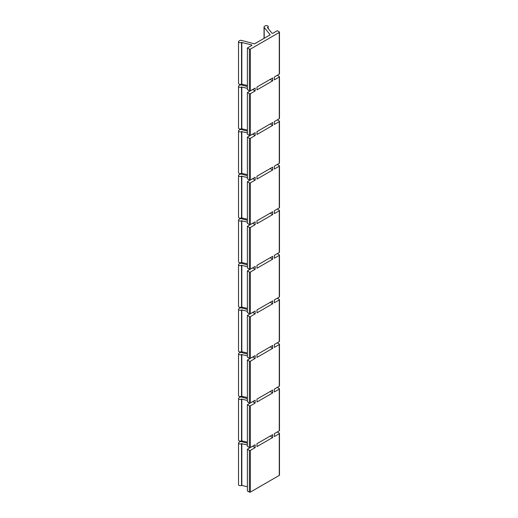 <?xml version="1.0" encoding="UTF-8"?>
<svg xmlns="http://www.w3.org/2000/svg" width="518" height="518" viewBox="0 0 518 518"><rect width="100%" height="100%" fill="white"/><g stroke="black" fill="none" stroke-linecap="round" stroke-linejoin="round"><path stroke-width="0.78" d="M256.973 87.024L272.669 77.959L272.669 80.84L270.176 79.403L256.973 87.024L256.973 89.899L272.669 80.84M274.365 76.981L274.365 79.856L279.267 77.027A0.706 0.408 0 0 0 279.267 76.45L277.279 75.304L274.365 76.981L279.267 74.152A0.706 0.408 0 0 0 279.474 73.86L279.474 32.155A0.706 0.408 0 0 0 279.267 31.87L277.279 30.717L273.005 33.178A0.706 0.408 180 0 1 271.872 33.061L267.385 27.512L267.683 27.337A1.761 1.017 0 0 0 268.201 26.619A1.761 1.017 0 0 0 267.113 25.68A1.761 1.017 0 0 0 265.19 25.9L264.556 26.269A1.761 1.017 0 0 0 264.038 26.988A1.761 1.017 0 0 0 264.199 27.415L270.176 34.816L254.48 43.875L241.666 40.423A1.761 1.017 0 0 0 239.679 40.631L239.044 41A1.761 1.017 0 0 0 238.526 41.718A1.761 1.017 0 0 0 239.614 42.657A1.761 1.017 0 0 0 241.53 42.437L251.45 44.852A0.706 0.408 180 0 1 251.651 45.513L247.384 47.973L249.378 49.126A0.706 0.408 0 0 0 250.375 49.126L279.267 32.44A0.706 0.408 0 0 0 279.474 32.155M238.526 41.718L238.526 83.424A1.761 1.017 0 0 0 239.614 84.363A1.761 1.017 0 0 0 241.53 84.143L247.384 85.47M247.384 47.973L247.384 89.685L249.378 90.831A0.706 0.408 0 0 0 250.375 90.831L255.147 88.079L255.147 90.954L252.654 89.517M272.669 437.522L270.176 436.078L256.973 443.706L272.669 434.641L272.669 437.522L256.973 446.581L256.973 443.706M272.669 392.935L270.176 391.498L256.973 399.119L256.973 401.994L272.669 392.935L272.669 390.06L256.973 399.119M272.669 348.349L270.176 346.911L256.973 354.532L256.973 357.407L272.669 348.349L272.669 345.474L256.973 354.532M272.669 303.762L270.176 302.324L256.973 309.945L256.973 312.827L272.669 303.762L272.669 300.887L256.973 309.945M272.669 259.181L270.176 257.744L256.973 265.365L256.973 268.24L272.669 259.181L272.669 256.3L256.973 265.365M272.669 214.594L270.176 213.157L256.973 220.778L256.973 223.653L272.669 214.594L272.669 211.72L256.973 220.778M272.669 170.008L270.176 168.57L256.973 176.191L256.973 179.073L272.669 170.008L272.669 167.133L256.973 176.191M272.669 125.421L270.176 123.983L256.973 131.611L256.973 134.486L272.669 125.421L272.669 122.546L256.973 131.611M251.657 90.093A0.706 0.408 180 0 1 251.651 90.093L247.384 92.56L249.378 93.713A0.706 0.408 0 0 0 250.375 93.713L255.147 90.954M247.384 86.551L241.666 85.01A1.761 1.017 0 0 0 239.679 85.211L239.044 85.58A1.761 1.017 0 0 0 238.526 86.299A1.761 1.017 0 0 0 239.614 87.244A1.761 1.017 0 0 0 241.53 87.024L247.384 88.345M251.657 402.188A0.706 0.408 180 0 1 251.651 402.195L247.384 404.655L247.384 446.367L249.378 447.513A0.706 0.408 0 0 0 250.375 447.513L255.147 444.761L255.147 447.636L252.654 446.199M247.384 404.655L249.378 405.808A0.706 0.408 0 0 0 250.375 405.808L255.147 403.049L252.654 401.612M251.657 357.601A0.706 0.408 180 0 1 251.651 357.608L247.384 360.068L247.384 401.78L249.378 402.933A0.706 0.408 0 0 0 250.375 402.933L255.147 400.174L255.147 403.049M247.384 360.068L249.378 361.221A0.706 0.408 0 0 0 250.375 361.221L255.147 358.462L252.654 357.025M251.657 313.021A0.706 0.408 180 0 1 251.651 313.021L247.384 315.488L247.384 357.193L249.378 358.346A0.706 0.408 0 0 0 250.375 358.346L255.147 355.588L255.147 358.462M247.384 315.488L249.378 316.634A0.706 0.408 0 0 0 250.375 316.634L255.147 313.882L252.654 312.438M251.657 268.434A0.706 0.408 180 0 1 251.651 268.434L247.384 270.901L247.384 312.607L249.378 313.759A0.706 0.408 0 0 0 250.375 313.759L255.147 311.001L255.147 313.882M247.384 270.901L249.378 272.054A0.706 0.408 0 0 0 250.375 272.054L255.147 269.295L252.654 267.858M251.657 223.847A0.706 0.408 180 0 1 251.651 223.854L247.384 226.314L247.384 268.026L249.378 269.172A0.706 0.408 0 0 0 250.375 269.172L255.147 266.42L255.147 269.295M247.384 226.314L249.378 227.467A0.706 0.408 0 0 0 250.375 227.467L255.147 224.708L252.654 223.271M251.657 179.26A0.706 0.408 180 0 1 251.651 179.267L247.384 181.727L247.384 223.439L249.378 224.592A0.706 0.408 0 0 0 250.375 224.592L255.147 221.834L255.147 224.708M247.384 181.727L249.378 182.88A0.706 0.408 0 0 0 250.375 182.88L255.147 180.122L252.654 178.684M251.657 134.68A0.706 0.408 180 0 1 251.651 134.68L247.384 137.147L247.384 178.852L249.378 180.005A0.706 0.408 0 0 0 250.375 180.005L255.147 177.247L255.147 180.122M247.384 137.147L249.378 138.293A0.706 0.408 0 0 0 250.375 138.293L255.147 135.541L252.654 134.104M247.384 92.56L247.384 134.266L249.378 135.418A0.706 0.408 0 0 0 250.375 135.418L255.147 132.66L255.147 135.541M274.365 121.568L274.365 124.443L279.267 121.613A0.706 0.408 0 0 0 279.267 121.037L277.279 119.885L274.365 121.568L279.267 118.739A0.706 0.408 0 0 0 279.474 118.447L279.474 76.742M274.365 166.149L274.365 169.03L279.267 166.2A0.706 0.408 0 0 0 279.267 165.624L277.279 164.471L274.365 166.149L279.267 163.319A0.706 0.408 0 0 0 279.474 163.034L279.474 121.322M274.365 210.735L274.365 213.61L279.267 210.781A0.706 0.408 0 0 0 279.267 210.204L277.279 209.058L274.365 210.735L279.267 207.906A0.706 0.408 0 0 0 279.474 207.621L279.474 165.909M274.365 255.322L274.365 258.197L279.267 255.368A0.706 0.408 0 0 0 279.267 254.791L277.279 253.639L274.365 255.322L279.267 252.493A0.706 0.408 0 0 0 279.474 252.201L279.474 210.496M274.365 299.909L274.365 302.784L279.267 299.954A0.706 0.408 0 0 0 279.267 299.378L277.279 298.226L274.365 299.909L279.267 297.079A0.706 0.408 0 0 0 279.474 296.788L279.474 255.083M274.365 344.489L274.365 347.371L279.267 344.535A0.706 0.408 0 0 0 279.267 343.965L277.279 342.812L274.365 344.489L279.267 341.66A0.706 0.408 0 0 0 279.474 341.375L279.474 299.663M274.365 389.076L274.365 391.951L279.267 389.122A0.706 0.408 0 0 0 279.267 388.545L277.279 387.399L274.365 389.076L279.267 386.247A0.706 0.408 0 0 0 279.474 385.962L279.474 344.25M274.365 433.663L274.365 436.538L279.267 433.708A0.706 0.408 0 0 0 279.267 433.132L277.279 431.98L274.365 433.663L279.267 430.834A0.706 0.408 0 0 0 279.474 430.542L279.474 388.837M251.657 446.775A0.706 0.408 180 0 1 251.651 446.775L247.384 449.242L247.384 490.947L249.378 492.1A0.706 0.408 0 0 0 250.375 492.1L279.267 475.414A0.706 0.408 0 0 0 279.474 475.129L279.474 433.424M247.384 449.242L249.378 450.395A0.706 0.408 0 0 0 250.375 450.395L255.147 447.636M247.384 443.233L241.666 441.692A1.761 1.017 0 0 0 239.679 441.893L239.044 442.262A1.761 1.017 0 0 0 238.526 442.981A1.761 1.017 0 0 0 239.614 443.92A1.761 1.017 0 0 0 241.53 443.699L247.384 445.027M238.526 442.981L238.526 484.693A1.761 1.017 0 0 0 239.614 485.631A1.761 1.017 0 0 0 241.53 485.411L247.384 486.732M241.828 485.236L241.828 443.531M247.384 398.646L241.666 397.105A1.761 1.017 0 0 0 239.679 397.312L239.044 397.682A1.761 1.017 0 0 0 238.526 398.4L238.526 440.106A1.761 1.017 0 0 0 239.614 441.045A1.761 1.017 0 0 0 241.53 440.824L247.384 442.152M238.526 398.4A1.761 1.017 0 0 0 239.614 399.339A1.761 1.017 0 0 0 241.53 399.119L247.384 400.44M241.828 440.656L241.828 398.944M247.384 354.059L241.666 352.525A1.761 1.017 0 0 0 239.679 352.726L239.044 353.095A1.761 1.017 0 0 0 238.526 353.813L238.526 395.519A1.761 1.017 0 0 0 239.614 396.458A1.761 1.017 0 0 0 241.53 396.238L247.384 397.565M238.526 353.813A1.761 1.017 0 0 0 239.614 354.752A1.761 1.017 0 0 0 241.53 354.532L247.384 355.853M241.828 396.069L241.828 354.357M247.384 309.473L241.666 307.938A1.761 1.017 0 0 0 239.679 308.139L239.044 308.508A1.761 1.017 0 0 0 238.526 309.227L238.526 350.939A1.761 1.017 0 0 0 239.614 351.877A1.761 1.017 0 0 0 241.53 351.657L247.384 352.978M238.526 309.227A1.761 1.017 0 0 0 239.614 310.165A1.761 1.017 0 0 0 241.53 309.945L247.384 311.273M241.828 351.482L241.828 309.777M247.384 264.892L241.666 263.351A1.761 1.017 0 0 0 239.679 263.552L239.044 263.921A1.761 1.017 0 0 0 238.526 264.64L238.526 306.352A1.761 1.017 0 0 0 239.614 307.291A1.761 1.017 0 0 0 241.53 307.07L247.384 308.391M238.526 264.64A1.761 1.017 0 0 0 239.614 265.585A1.761 1.017 0 0 0 241.53 265.358L247.384 266.686M241.828 306.896L241.828 265.19M247.384 220.305L241.666 218.764A1.761 1.017 0 0 0 239.679 218.972L239.044 219.341A1.761 1.017 0 0 0 238.526 220.059L238.526 261.765A1.761 1.017 0 0 0 239.614 262.704A1.761 1.017 0 0 0 241.53 262.484L247.384 263.811M238.526 220.059A1.761 1.017 0 0 0 239.614 220.998A1.761 1.017 0 0 0 241.53 220.778L247.384 222.099M241.828 262.315L241.828 220.603M247.384 175.719L241.666 174.184A1.761 1.017 0 0 0 239.679 174.385L239.044 174.754A1.761 1.017 0 0 0 238.526 175.472L238.526 217.178A1.761 1.017 0 0 0 239.614 218.123A1.761 1.017 0 0 0 241.53 217.903L247.384 219.224M238.526 175.472A1.761 1.017 0 0 0 239.614 176.411A1.761 1.017 0 0 0 241.53 176.191L247.384 177.512M241.828 217.728L241.828 176.023M247.384 131.132L241.666 129.597A1.761 1.017 0 0 0 239.679 129.798L239.044 130.167A1.761 1.017 0 0 0 238.526 130.886L238.526 172.598A1.761 1.017 0 0 0 239.614 173.536A1.761 1.017 0 0 0 241.53 173.316L247.384 174.637M238.526 130.886A1.761 1.017 0 0 0 239.614 131.825A1.761 1.017 0 0 0 241.53 131.604L247.384 132.932M241.828 173.141L241.828 131.436M238.526 86.299L238.526 128.011A1.761 1.017 0 0 0 239.614 128.95A1.761 1.017 0 0 0 241.53 128.729L247.384 130.057M241.828 128.561L241.828 86.849M241.828 83.974L241.828 42.262M250.375 447.513L250.375 405.808M250.375 402.933L250.375 361.221M250.375 358.346L250.375 316.634M250.375 313.759L250.375 272.054M250.375 269.172L250.375 227.467M250.375 224.592L250.375 182.88M250.375 180.005L250.375 138.293M250.375 135.418L250.375 93.713M250.375 90.831L250.375 49.126M279.267 74.152L279.267 32.44M279.267 118.739L279.267 77.027M279.267 163.319L279.267 121.613M279.267 207.906L279.267 166.2M279.267 252.493L279.267 210.781M279.267 297.079L279.267 255.368M279.267 341.66L279.267 299.954M279.267 386.247L279.267 344.535M279.267 430.834L279.267 389.122M279.267 475.414L279.267 433.708M250.375 492.1L250.375 450.395M241.53 485.411L241.53 443.699M249.378 492.1L249.378 450.395M249.378 447.513L249.378 405.808M241.53 440.824L241.53 399.119M249.378 402.933L249.378 361.221M241.53 396.238L241.53 354.532M249.378 358.346L249.378 316.634M241.53 351.657L241.53 309.945M249.378 313.759L249.378 272.054M241.53 307.07L241.53 265.358M249.378 269.172L249.378 227.467M241.53 262.484L241.53 220.778M249.378 224.592L249.378 182.88M241.53 217.903L241.53 176.191M249.378 180.005L249.378 138.293M241.53 173.316L241.53 131.604M241.53 128.729L241.53 87.024M249.378 135.418L249.378 93.713M249.378 90.831L249.378 49.126M251.45 45.629L251.45 44.852M241.53 84.143L241.53 42.437M264.199 38.267L264.199 27.415M267.683 27.875L267.683 27.337M264.038 38.358L264.038 26.988M268.201 28.516L268.201 26.619"/></g></svg>
